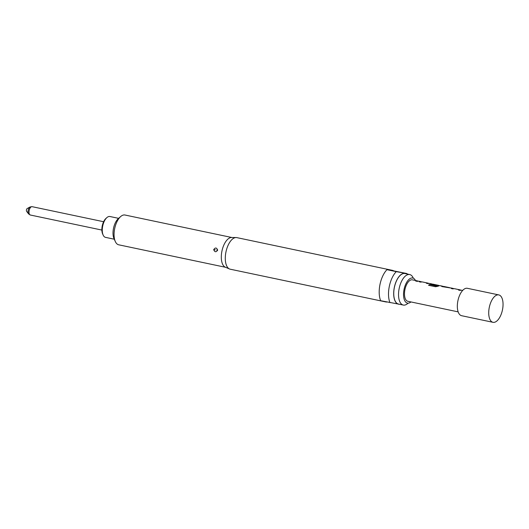 <?xml version="1.0" encoding="UTF-8"?>
<svg xmlns="http://www.w3.org/2000/svg" width="529" height="529" viewBox="0 0 529 529"><rect width="100%" height="100%" fill="white"/><g stroke="black" fill="none" stroke-linecap="round" stroke-linejoin="round"><path stroke-width="0.79" d="M452.996 288.51A10.838 5.184 101.9 0 0 452.93 288.497A10.838 5.184 101.9 0 0 452.857 288.484A10.838 5.184 101.9 0 0 451.535 288.583M460.19 290.024A10.838 5.184 101.9 0 0 460.124 290.011A10.838 5.184 101.9 0 0 460.051 289.998A10.838 5.184 101.9 0 0 458.729 290.097M442.284 286.262A10.838 5.184 101.9 0 0 442.218 286.242A10.838 5.184 101.9 0 0 442.145 286.229A10.838 5.184 101.9 0 0 441.497 286.196L441.272 286.182M449.485 287.776A10.838 5.184 101.9 0 0 449.412 287.756A10.838 5.184 101.9 0 0 449.339 287.743A10.838 5.184 101.9 0 0 448.817 287.703L443.289 286.42A10.957 5.244 101.9 0 1 443.818 286.46A10.957 5.244 101.9 0 1 443.891 286.473L449.438 287.637A10.957 5.244 101.9 0 0 449.366 287.624A10.957 5.244 101.9 0 0 448.837 287.584M431.578 284.007A10.838 5.184 101.9 0 0 431.505 283.987A10.838 5.184 101.9 0 0 431.433 283.974A10.838 5.184 101.9 0 0 430.785 283.941L430.586 283.994M438.587 285.481A10.838 5.184 101.9 0 0 438.521 285.468A10.838 5.184 101.9 0 0 438.448 285.455A10.838 5.184 101.9 0 0 436.24 285.964L429.541 284.496A10.957 5.244 101.9 0 0 428.569 285.27L435.486 286.725L437.933 286.315A10.957 5.244 101.9 0 1 440.3 285.72A10.957 5.244 101.9 0 1 440.373 285.733L442.244 286.123A10.957 5.244 101.9 0 0 442.171 286.11A10.957 5.244 101.9 0 0 441.517 286.077L442.158 286.612L450.358 287.941A10.957 5.244 101.9 0 1 451.012 287.974A10.957 5.244 101.9 0 1 451.085 287.988L452.95 288.378A10.957 5.244 101.9 0 0 452.877 288.365A10.957 5.244 101.9 0 0 451.33 288.543L452.976 288.887A10.957 5.244 101.9 0 1 454.53 288.708A10.957 5.244 101.9 0 1 454.596 288.722L460.144 289.892A10.957 5.244 101.9 0 0 460.078 289.879A10.957 5.244 101.9 0 0 458.524 290.051L460.17 290.401A10.957 5.244 101.9 0 1 461.724 290.223A10.957 5.244 101.9 0 1 461.797 290.236L462.67 290.421M436.756 285.184L432.398 284.126A10.957 5.244 101.9 0 1 432.927 284.166A10.957 5.244 101.9 0 1 433 284.179L438.548 285.349A10.957 5.244 101.9 0 0 438.475 285.336A10.957 5.244 101.9 0 0 436.24 285.852M432.319 284.159L432.067 284.047A10.957 5.244 101.9 0 0 431.532 283.868A10.957 5.244 101.9 0 0 431.459 283.855A10.957 5.244 101.9 0 0 430.804 283.822L431.446 284.357L436.167 285.349A10.957 5.244 101.9 0 1 437.126 285.138L432.378 284.245M420.866 281.752A10.838 5.184 101.9 0 0 420.793 281.739A10.838 5.184 101.9 0 0 420.72 281.726A10.838 5.184 101.9 0 0 419.404 281.825M428.06 283.266A10.838 5.184 101.9 0 0 427.987 283.253A10.838 5.184 101.9 0 0 427.921 283.24A10.838 5.184 101.9 0 0 426.599 283.339M417.348 281.011A10.838 5.184 101.9 0 0 417.282 280.998A10.838 5.184 101.9 0 0 417.209 280.985A10.838 5.184 101.9 0 0 415.887 281.084M30.034 206.984L27.184 208.558A1.521 0.727 101.9 0 0 26.45 209.861A1.521 0.727 101.9 0 0 26.609 211.316L28.579 213.901A3.822 1.832 -78.1 0 1 28.189 210.264A3.822 1.832 -78.1 0 1 30.034 206.984L32.064 206.667A4.265 2.043 101.9 0 0 29.181 210.476A4.265 2.043 101.9 0 0 30.312 215.012L101.859 230.062M103.168 235.114L102.646 233.957A9.436 4.516 -78.1 0 1 105.899 218.477L106.845 217.631A10.653 5.098 101.9 0 0 103.168 235.114A10.653 5.098 101.9 0 0 105.535 237.369A10.653 5.098 101.9 0 0 105.602 237.382M109.992 216.533A10.653 5.098 101.9 0 0 109.92 216.513A10.653 5.098 101.9 0 0 109.853 216.5A10.653 5.098 101.9 0 0 106.845 217.631M493.088 322.333A14.005 6.705 101.9 0 0 502.464 309.895A14.005 6.705 101.9 0 0 498.768 294.904A14.005 6.705 101.9 0 0 498.675 294.891A14.005 6.705 101.9 0 0 494.721 296.372A14.005 6.705 101.9 0 0 489.887 319.344A14.005 6.705 101.9 0 0 493.002 322.313A14.005 6.705 101.9 0 0 493.088 322.333M467.471 288.325A14.005 6.705 101.9 0 0 467.378 288.305A14.005 6.705 101.9 0 0 467.286 288.285A14.005 6.705 101.9 0 0 457.916 300.723A14.005 6.705 101.9 0 0 461.612 315.707A14.005 6.705 101.9 0 0 461.705 315.727M215.323 249.82L213.69 249.668C215.29 247.354 216.592 247.486 217.591 250.058L217.439 250.647M217.598 249.787L217.591 250.058C216.11 252.393 214.807 252.267 213.69 249.668M125.082 215.038A15.222 7.287 101.9 0 0 124.983 215.019A15.222 7.287 101.9 0 0 124.884 214.999A15.222 7.287 101.9 0 0 120.592 216.612L118.232 218.722A12.18 5.826 101.9 0 0 114.026 238.698L115.335 241.581A15.222 7.287 101.9 0 0 118.721 244.808A15.222 7.287 101.9 0 0 118.82 244.828M120.592 216.612A15.222 7.287 101.9 0 0 115.335 241.581M236.966 237.647A16.134 7.723 101.9 0 0 236.866 237.627A16.134 7.723 101.9 0 0 236.761 237.607A16.134 7.723 101.9 0 0 236.119 237.547L231.523 237.508A15.222 7.287 101.9 0 0 221.962 250.977A15.222 7.287 101.9 0 0 225.288 267.158L229.507 268.977A16.134 7.723 101.9 0 0 230.221 269.201A16.134 7.723 101.9 0 0 230.327 269.221M236.119 237.547A16.134 7.723 101.9 0 0 225.982 251.824A16.134 7.723 101.9 0 0 229.507 268.977M384.854 301.59A16.134 7.723 101.9 0 0 385.846 301.947A16.134 7.723 101.9 0 0 385.952 301.966A16.134 7.723 101.9 0 0 386.897 302.013M407.198 274.022L406.986 273.572L393.794 270.908A16.134 7.723 101.9 0 0 392.485 270.365A16.134 7.723 101.9 0 0 392.379 270.345A16.134 7.723 101.9 0 0 390.852 270.379L386.97 269.684A19.48 9.324 101.9 0 0 380.655 300.703L400.784 304.525M405.842 273.738A15.711 7.518 101.9 0 0 404.85 273.407A15.711 7.518 101.9 0 0 394.317 287.465A15.711 7.518 101.9 0 0 398.588 304.188A15.711 7.518 101.9 0 0 399.428 304.241M406.986 273.572L396.281 271.642A19.48 9.324 101.9 0 0 389.972 302.661M413.328 278.208A15.586 7.459 101.9 0 0 409.717 274.551A15.586 7.459 101.9 0 0 409.611 274.531A15.586 7.459 101.9 0 0 399.164 288.484A15.586 7.459 101.9 0 0 403.296 305.061A15.586 7.459 101.9 0 0 403.402 305.081A15.586 7.459 101.9 0 0 408.077 303.17M410.947 301.94A12.822 6.136 -78.1 0 1 407.819 303.157A12.822 6.136 -78.1 0 1 404.05 289.469A12.822 6.136 -78.1 0 1 413.089 278.115A12.822 6.136 -78.1 0 1 415.463 280.489M398.615 304.069A15.586 7.459 -78.1 0 1 398.509 304.049A15.586 7.459 -78.1 0 1 394.396 287.366A15.586 7.459 -78.1 0 1 404.83 273.526A15.586 7.459 -78.1 0 1 404.93 273.546A15.586 7.459 -78.1 0 1 405.029 273.566M407.905 301.299A10.957 5.244 -78.1 0 1 407.833 301.285A10.957 5.244 -78.1 0 1 404.943 289.555A10.957 5.244 -78.1 0 1 412.276 279.821A10.957 5.244 -78.1 0 1 412.349 279.834A10.957 5.244 -78.1 0 1 412.415 279.854M429.733 283.491A10.957 5.244 101.9 0 0 429.66 283.478A10.957 5.244 101.9 0 0 429.588 283.465A10.957 5.244 101.9 0 0 428.04 283.643L426.394 283.293A10.957 5.244 101.9 0 1 427.941 283.114A10.957 5.244 101.9 0 1 428.014 283.134A10.957 5.244 101.9 0 1 428.437 283.26L428.45 283.266M422.539 281.983A10.957 5.244 101.9 0 0 422.466 281.964A10.957 5.244 101.9 0 0 422.393 281.95A10.957 5.244 101.9 0 0 420.846 282.129L419.193 281.778A10.957 5.244 101.9 0 1 420.747 281.607A10.957 5.244 101.9 0 1 420.82 281.62A10.957 5.244 101.9 0 1 421.355 281.798L421.606 281.911M419.021 281.243A10.957 5.244 101.9 0 0 418.948 281.223A10.957 5.244 101.9 0 0 418.882 281.21A10.957 5.244 101.9 0 0 417.328 281.388L415.682 281.038A10.957 5.244 101.9 0 1 417.229 280.866A10.957 5.244 101.9 0 1 417.302 280.879A10.957 5.244 101.9 0 1 418.042 281.157M438.984 285.481L438.971 285.475A10.957 5.244 101.9 0 0 438.548 285.349M442.978 286.407A10.957 5.244 101.9 0 0 442.244 286.123M450.172 287.921A10.957 5.244 101.9 0 0 449.438 287.637M453.737 288.669L453.492 288.556A10.957 5.244 101.9 0 0 452.95 288.378M460.541 290.137L460.567 290.018A10.957 5.244 101.9 0 0 460.144 289.892M448.817 287.703L443.276 286.42M396.281 271.642L386.97 269.684M393.794 270.908L390.852 270.379M436.061 285.984L429.541 284.496M429.541 284.609A10.838 5.184 101.9 0 0 428.669 285.29M217.591 250.058L216.764 250.052M452.93 288.497L453.809 288.682M460.124 290.011L461.004 290.196M442.218 286.242L443.269 286.467M449.412 287.756L450.291 287.941M431.505 283.987L432.378 284.172M438.521 285.468L439.586 285.693M420.793 281.739L421.679 281.924M427.987 283.253L428.874 283.438M417.282 280.998L418.161 281.183M32.064 206.667L103.618 221.724M105.535 237.369L114.257 239.207M461.612 315.707L493.002 322.313M118.721 244.808L225.612 267.304M230.221 269.201L385.846 301.947M398.509 304.049L403.296 305.061M407.833 301.285L458.154 311.872M422.466 281.964L428.014 283.134M412.349 279.834L417.302 280.879M418.948 281.223L420.82 281.62M429.66 283.478L431.532 283.868M404.93 273.546L409.717 274.551M236.866 237.627L392.485 270.365M124.983 215.019L231.881 237.508M467.378 288.305L498.768 294.904M109.92 216.513L118.641 218.351M30.312 215.012L28.579 213.901"/></g></svg>
